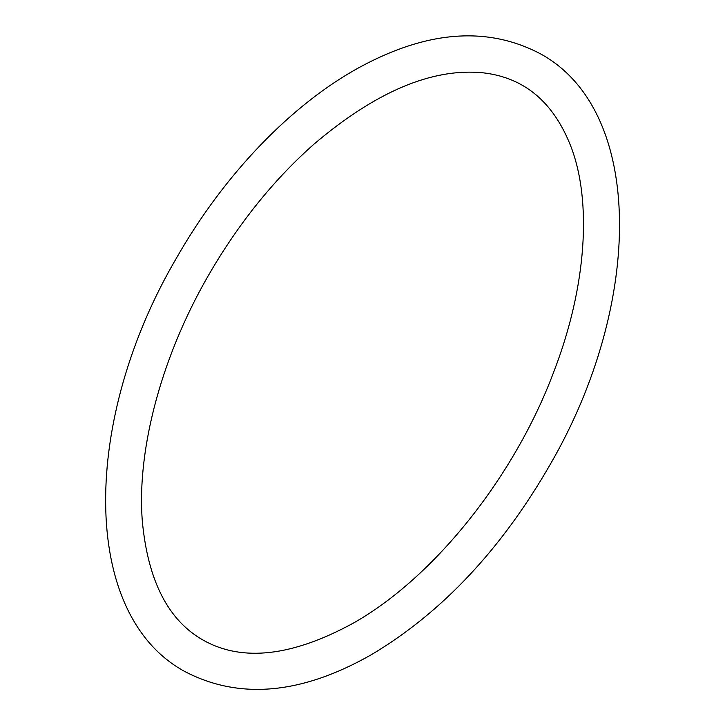 <?xml version="1.0" encoding="UTF-8"?>
<svg xmlns="http://www.w3.org/2000/svg" width="725" height="725" viewBox="0 0 725 725"><rect width="100%" height="100%" fill="white"/><g stroke="black" fill="none" stroke-linecap="round" stroke-linejoin="round"><path stroke-width="1.09" d="M353.474 623.038C292.565 656.342 242.621 662.124 203.643 640.402C168.445 620.79 148.018 581.16 142.354 521.538C136.409 448.267 162.681 351.879 212.28 268.848C241.452 219.847 275.4 178.241 314.124 144.021C376.248 91.359 432.68 67.633 483.421 72.853C524.429 77.666 553.583 102.198 570.892 146.468C592.062 201.36 586.597 286.565 554.099 370.983C514.786 476.678 434.021 577.562 353.474 623.038M371.662 654.53C301.582 694.514 239.159 700.096 184.377 671.287C79.315 613.694 82.061 418.524 176.655 257.756C223.925 174.816 291.432 104.282 360.144 66.999C427.795 30.387 488.007 26.055 540.759 53.994C644.978 111.179 643.238 303.82 550.493 463.973C501.646 549.043 442.032 612.562 371.662 654.53"/></g></svg>
